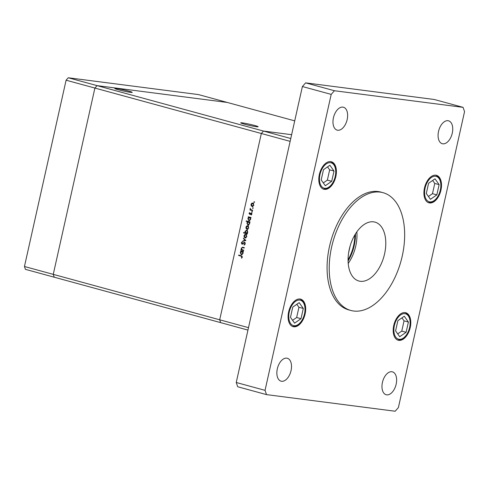 <?xml version="1.0" encoding="UTF-8"?>
<svg xmlns="http://www.w3.org/2000/svg" width="489" height="489" viewBox="0 0 489 489"><rect width="100%" height="100%" fill="white"/><g stroke="black" fill="none" stroke-linecap="round" stroke-linejoin="round"><path stroke-width="0.73" d="M247.954 330.087L220.667 322.636L219.689 319.794L220.667 322.636L54.236 277.208L53.258 274.36L94.897 88.063L97.054 85.624L227.269 102.445L198.461 94.585L68.252 77.763L66.094 80.202L24.45 266.499L25.428 269.341L54.236 277.208L53.258 274.36L94.897 88.063L66.094 80.202M294.72 120.862L227.269 102.445L97.054 85.624L68.252 77.763M290.778 138.509L97.054 85.624L94.897 88.063L261.334 133.497L263.492 131.058L291.627 134.695L263.492 131.058L261.334 133.497L290.136 141.364L248.498 327.654L219.689 319.794L261.334 133.497L219.689 319.794L24.45 266.499M242.397 122.873A8.93 0.581 -167.4 0 1 252.196 124.842A8.93 0.581 -167.4 0 1 258.131 126.737A8.93 0.581 -167.4 0 1 256.438 126.706A8.93 0.581 -167.4 0 1 246.639 124.738A8.93 0.581 -167.4 0 1 240.704 122.843A8.93 0.581 -167.4 0 1 242.397 122.873M130.545 92.342A8.93 0.581 12.6 0 0 132.238 92.372A8.93 0.581 12.6 0 0 126.303 90.477A8.93 0.581 12.6 0 0 116.504 88.509A8.93 0.581 12.6 0 0 114.811 88.478A8.93 0.581 12.6 0 0 120.746 90.373A8.93 0.581 12.6 0 0 130.545 92.342M348.076 259.757A30.526 17.683 105.3 0 0 353.639 245.405A30.526 17.683 105.3 0 0 354.849 234.934M348.089 260.967A31.547 18.27 105.3 0 0 354.232 245.478A31.547 18.27 105.3 0 0 355.472 233.901M243.736 250.197L243.644 250.612L240.912 249.867L241.01 249.451L241.499 249.586L241.248 248.155L242.911 247.269L244.304 247.648L244.213 248.064L242.299 247.593L241.566 248.32L242.031 249.665L243.736 250.197M242.477 247.177L242.911 247.269M244.237 247.96L242.299 247.593M244.531 242.299L245.246 243.895L244.115 245.081L244.861 243.791L244.433 242.715L241.945 244.176L241.328 242.795L242.232 241.737L242.379 242.177L241.7 242.947L242.018 243.754L244.421 242.281M245.117 242.801L244.029 242.782M242.568 244.072L242.147 244.2M242.018 243.754L243.064 243.644M245.912 240.478L242.825 241.334L242.923 240.881L245.16 240.301L243.424 238.638L243.528 238.192L245.912 240.478M245.386 237.954L244.176 237.183L244.017 235.771L244.751 234.61L245.826 234.414L246.841 236.542L245.215 237.947M247.312 229.359L246.101 228.589L245.936 227.177L246.67 226.016L247.746 225.814L248.76 227.947L247.141 229.347M248.724 217.342L248.216 217.202L248.308 216.786L251.04 217.532L250.949 217.947L250.472 217.819L250.686 219.341L248.87 220.716L247.862 218.559L248.724 217.342L249.506 217.44L248.216 217.202M254.524 202.159L254.127 202.458L253.901 201.988L254.298 201.688L254.201 202.47M254.537 202.073L253.901 201.988L254.298 201.688M252.397 206.59L251.187 205.82L251.028 204.408L251.762 203.247L252.837 203.051L253.852 205.184L252.226 206.584M253.186 208.149L252.789 208.448L252.562 207.978L252.96 207.678L252.868 208.461M253.198 208.057L252.562 207.978L252.96 207.678M252.666 210.239L252.575 210.655L249.848 209.909L250.344 209.604L250.252 208.32L250.833 209.659L252.666 210.239M252.355 211.884L251.957 212.183L251.731 211.713L252.128 211.413L252.031 212.195M252.361 211.792L251.731 211.713L252.128 211.413M249.751 214.384L249.035 213.308L249.616 212.55L249.641 213.944L251.279 212.941L251.847 214.145L251.26 215.013L251.199 213.363L250.013 214.323M249.641 213.944L250.423 213.962M251.804 213.436L250.912 213.406M247.764 221.731L246.138 221.291L246.23 220.875L250.056 221.92L249.965 222.336L249.494 222.208L249.702 223.73L247.892 225.099L246.884 222.941L247.764 221.731L248.546 221.835L246.138 221.291M246.957 233.4L247.458 233.54L247.367 233.956L243.54 232.911L243.632 232.495L245.227 232.929L244.989 231.401L246.804 230.026L247.813 232.189L246.957 233.4M241.114 251.37L240.612 251.23L240.704 250.814L243.43 251.56L243.339 251.976L242.868 251.847L243.076 253.369L241.266 254.745L240.258 252.587L241.114 251.37L241.902 251.468L240.612 251.23M241.902 257.043L241.083 256.144L238.595 255.466L238.693 255.05L241.211 255.735L242.281 257.171L241.597 258.168L241.364 257.85L242.293 257.098M251.719 205.887L251.187 205.82M251.37 204.457L251.028 204.408M252.434 203.436L251.762 203.247M252.544 203.351L253.62 203.155M252.837 206.651L251.976 205.924M253.571 203.583L253.259 203.534M253.858 205.136L252.746 203.467L251.358 204.506L252.147 206.132L253.076 206.26M252.147 206.132L253.516 205.093M252.599 210.545L249.848 209.909M250.631 210.013L250.71 209.653M250.851 209.671L250.344 209.604M250.441 208.705L250.075 208.656M249.384 213.357L249.035 213.308M250.362 214.035L249.72 213.95M250.753 213.546L250.301 213.491M251.089 213.589L251.609 213.088M251.572 214.732L251.071 214.671M251.853 214.121L251.505 214.078M250.344 214.463L249.818 213.412M248.999 217.305L249.072 216.994M250.961 217.88L250.472 217.819M249.439 220.735L248.932 220.288M248.21 218.601L247.862 218.559M250.723 217.849L250.093 217.642M250.698 219.28L249.586 217.574L248.198 218.644L248.968 220.301L249.885 220.429M248.968 220.301L250.356 219.231M246.921 221.389L246.988 221.083M249.977 222.269L249.494 222.208M248.461 225.123L247.947 224.677M247.226 222.99L246.884 222.941M249.738 222.238L249.115 222.03M249.714 223.662L248.608 221.963L247.22 223.027L247.99 224.689L248.901 224.812M247.99 224.689L249.372 223.62M246.627 228.656L246.101 228.589M246.285 227.22L245.936 227.177M247.348 226.199L246.67 226.016M247.458 226.114L248.528 225.918M247.752 229.414L246.884 228.687M248.485 226.346L248.174 226.297M248.773 227.905L247.654 226.23L246.273 227.269L247.061 228.901L247.984 229.029M247.061 228.901L248.424 227.856M247.391 233.846L243.54 232.911M244.323 233.008L244.39 232.703M245.747 232.996L245.227 232.929M245.337 231.45L244.989 231.401M246.413 230.411L247.018 230.105M247.495 230.539L246.713 230.441L245.325 231.505L246.089 233.167L247.018 233.296M246.089 233.167L247.477 232.098L246.578 230.417L247.361 230.515M247.819 232.141L247.477 232.098M244.708 237.251L244.176 237.183M244.359 235.82L244.017 235.771M245.423 234.793L244.751 234.61M245.533 234.714L246.609 234.512M245.826 238.015L244.965 237.287M246.56 234.946L246.248 234.897M246.847 236.499L245.735 234.83L244.347 235.869L245.136 237.495L246.065 237.623M245.136 237.495L246.505 236.456M243.681 241.108L242.923 240.881M243.705 240.985L245.857 240.429M245.82 240.386L245.16 240.301M244.084 238.724L243.424 238.638M244.763 244.732L244.017 244.641M245.258 243.846L244.861 243.791M245.215 242.813L244.812 242.88M242.446 244.133L242.177 243.779M241.725 242.85L241.328 242.795M243.357 243.681L242.141 243.773M243.577 243.125L243.082 243.064M244.359 242.703L244.812 242.434M243.669 250.509L240.912 249.867M241.7 249.971L241.774 249.622M242.018 249.653L241.499 249.586M241.597 248.198L241.248 248.155M242.355 247.593L242.935 247.275M243.711 247.813L243.082 247.697L243.711 247.813M241.395 251.334L241.462 251.022M243.351 251.908L242.868 251.847M241.835 254.769L241.321 254.317M240.6 252.63L240.258 252.587M243.112 251.878L242.489 251.67M243.088 253.308L241.982 251.609L240.594 252.672L241.358 254.329L242.275 254.457M241.358 254.329L242.746 253.265M242.214 256.352L238.595 255.466M239.384 255.564L239.451 255.258M241.878 257.911L241.364 257.85M242.214 257.391L241.78 257.33M331.634 247.006A61.052 35.367 105.3 0 0 350.851 310.466A61.052 35.367 105.3 0 0 402.233 256.126A61.052 35.367 105.3 0 0 383.009 192.672A61.052 35.367 105.3 0 0 331.634 247.006M383.009 192.672L380.876 192.085A61.052 35.367 105.3 0 0 329.5 246.425A61.052 35.367 105.3 0 0 348.718 309.885L350.851 310.466M347.166 119.567A11.87 6.877 105.3 0 0 343.425 107.225A11.87 6.877 105.3 0 0 333.437 117.794A11.87 6.877 105.3 0 0 337.172 130.129A11.87 6.877 105.3 0 0 347.166 119.567M410.234 327.544A14.248 8.252 105.3 0 0 405.748 312.74A14.248 8.252 105.3 0 0 393.761 325.417A14.248 8.252 105.3 0 0 398.242 340.222A14.248 8.252 105.3 0 0 410.234 327.544M305.124 313.962A14.248 8.252 105.3 0 0 300.637 299.158A14.248 8.252 105.3 0 0 288.651 311.835A14.248 8.252 105.3 0 0 293.131 326.646A14.248 8.252 105.3 0 0 305.124 313.962M335.839 176.553A14.248 8.252 105.3 0 0 331.353 161.749A14.248 8.252 105.3 0 0 319.366 174.426A14.248 8.252 105.3 0 0 323.846 189.237A14.248 8.252 105.3 0 0 335.839 176.553M440.95 190.135A14.248 8.252 105.3 0 0 436.463 175.325A14.248 8.252 105.3 0 0 424.476 188.008A14.248 8.252 105.3 0 0 428.957 202.813A14.248 8.252 105.3 0 0 440.95 190.135M396.163 384.183A11.87 6.877 105.3 0 0 392.422 371.842A11.87 6.877 105.3 0 0 382.435 382.404A11.87 6.877 105.3 0 0 386.169 394.745A11.87 6.877 105.3 0 0 396.163 384.183M291.047 370.601A11.87 6.877 105.3 0 0 287.312 358.26A11.87 6.877 105.3 0 0 277.324 368.828A11.87 6.877 105.3 0 0 281.059 381.169A11.87 6.877 105.3 0 0 291.047 370.601M452.276 133.142A11.87 6.877 105.3 0 0 448.535 120.807A11.87 6.877 105.3 0 0 438.547 131.37A11.87 6.877 105.3 0 0 442.282 143.711A11.87 6.877 105.3 0 0 452.276 133.142M384.58 253.846A30.526 17.683 105.3 0 0 374.971 222.116A30.526 17.683 105.3 0 0 349.28 249.286A30.526 17.683 105.3 0 0 358.895 281.016A30.526 17.683 105.3 0 0 384.58 253.846M348.223 263.418A30.526 17.683 105.3 0 0 355.772 245.985A30.526 17.683 105.3 0 0 356.836 231.853M463.083 107.354L334.439 90.734L331.2 94.395L265.044 390.35L266.511 394.617L395.155 411.237L398.394 407.581L464.55 111.62L463.083 107.354L434.275 99.487L305.631 82.867L302.391 86.529L236.242 382.49L237.709 386.756L266.511 394.617M334.439 90.734L305.631 82.867M331.2 94.395L302.391 86.529M265.044 390.35L236.242 382.49M325.313 185.734L331.719 181.291L334.011 171.052L329.892 165.251L323.48 169.689L321.194 179.934L325.313 185.734M323.308 182.917L327.367 180.105L329.653 169.866L327.538 166.883M329.653 169.866L334.011 171.052M327.367 180.105L331.719 181.291M294.598 323.143L301.004 318.7L303.296 308.461L299.176 302.66L292.764 307.098L290.478 317.343L294.598 323.143M292.593 320.326L296.652 317.514L298.944 307.275L296.823 304.292M298.944 307.275L303.296 308.461M296.652 317.514L301.004 318.7M430.424 199.31L436.83 194.873L439.122 184.628L435.002 178.833L428.59 183.271L426.304 193.51L430.424 199.31M428.419 196.492L432.478 193.681L434.77 183.442L432.649 180.459M434.77 183.442L439.122 184.628M432.478 193.681L436.83 194.873M399.709 336.719L406.114 332.282L408.407 322.043L404.287 316.242L397.875 320.68L395.589 330.919L399.709 336.719M397.704 333.901L401.762 331.09L404.055 320.851L401.934 317.868M404.055 320.851L408.407 322.043M401.762 331.09L406.114 332.282M348.651 252.63L350.136 245.973M241.866 256.242L241.083 256.144M319.989 174.512A13.16 7.622 105.3 0 0 324.733 188.308A13.16 7.622 105.3 0 0 335.209 176.474A13.16 7.622 105.3 0 0 330.466 162.678A13.16 7.622 105.3 0 0 319.989 174.512M289.274 311.921A13.16 7.622 105.3 0 0 294.023 325.717A13.16 7.622 105.3 0 0 304.494 313.883A13.16 7.622 105.3 0 0 299.751 300.087A13.16 7.622 105.3 0 0 289.274 311.921M425.1 188.088A13.16 7.622 105.3 0 0 429.843 201.89A13.16 7.622 105.3 0 0 440.32 190.056A13.16 7.622 105.3 0 0 435.577 176.254A13.16 7.622 105.3 0 0 425.1 188.088M394.385 325.497A13.16 7.622 105.3 0 0 399.134 339.299A13.16 7.622 105.3 0 0 409.605 327.465A13.16 7.622 105.3 0 0 404.861 313.663A13.16 7.622 105.3 0 0 394.385 325.497M249.69 213.95L250.472 214.054M251.144 213.351L251.927 213.455M244.366 242.703L245.148 242.801M242.086 243.766L242.868 243.87M242.422 247.599L243.204 247.703M322.997 189.005C328.846 189.396 332.991 185.221 335.417 176.48C336.866 168.656 335.228 163.668 330.497 161.517M292.281 326.414C298.137 326.805 302.275 322.63 304.702 313.889C306.151 306.065 304.513 301.077 299.781 298.926M428.107 202.58C433.963 202.978 438.101 198.803 440.528 190.056C441.977 182.232 440.338 177.244 435.607 175.093M397.392 339.989C403.248 340.387 407.386 336.212 409.813 327.465C411.261 319.641 409.623 314.653 404.892 312.502"/></g></svg>

